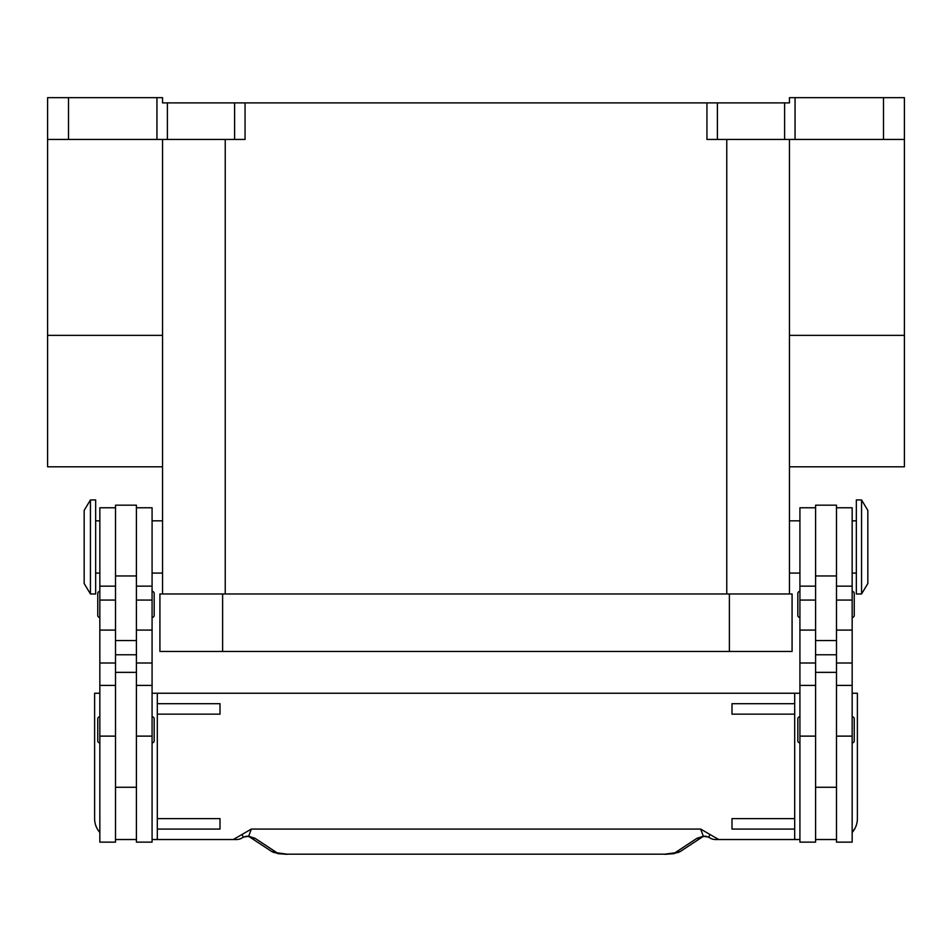 <?xml version="1.0" encoding="UTF-8"?>
<svg xmlns="http://www.w3.org/2000/svg" width="952" height="952" viewBox="0 0 952 952"><rect width="100%" height="100%" fill="white"/><g stroke="black" fill="none" stroke-linecap="round" stroke-linejoin="round"><path stroke-width="1.43" d="M861.56 546.96L861.56 593.977L867.831 583.528L867.831 510.391L861.56 499.943L861.56 546.96M861.56 499.943L856.336 499.943L856.336 593.977L861.56 593.977M836.487 507.773L852.159 507.773L852.159 842.139L836.487 842.139L836.487 505.167L815.59 505.167L815.59 842.139L799.918 842.139L799.918 507.773L815.59 507.773M799.918 742.869A2.094 2.094 0 0 1 797.824 740.787L797.824 718.843A2.094 2.094 0 0 1 799.918 716.749M852.159 716.749A2.094 2.094 0 0 1 854.241 718.843L854.241 740.787A2.094 2.094 0 0 1 852.159 742.869M799.918 617.491A2.094 2.094 0 0 1 797.824 615.397L797.824 593.453A2.094 2.094 0 0 1 799.918 591.37M852.159 591.37A2.094 2.094 0 0 1 854.241 593.453L854.241 615.397A2.094 2.094 0 0 1 852.159 617.491M90.44 499.943L90.44 593.977L95.664 593.977L95.664 499.943L90.44 499.943L84.169 510.391L84.169 583.528L90.44 593.977M115.513 507.773L99.841 507.773L99.841 842.139L115.513 842.139L115.513 505.167L136.41 505.167L136.41 842.139L152.082 842.139L152.082 507.773L136.41 507.773M152.082 742.869A2.094 2.094 0 0 0 154.176 740.787L154.176 718.843A2.094 2.094 0 0 0 152.082 716.749M99.841 716.749A2.094 2.094 0 0 0 97.758 718.843L97.758 740.787A2.094 2.094 0 0 0 99.841 742.869M152.082 617.491A2.094 2.094 0 0 0 154.176 615.397L154.176 593.453A2.094 2.094 0 0 0 152.082 591.37M99.841 591.37A2.094 2.094 0 0 0 97.758 593.453L97.758 615.397A2.094 2.094 0 0 0 99.841 617.491M855.051 828.204L852.159 832.441A20.896 20.896 0 0 0 857.383 818.625L857.383 693.246L852.159 693.246M152.082 693.246L794.682 693.246L794.682 839.521L715.452 839.521A10.448 10.448 0 0 1 709.097 837.379A10.448 3.177 -52.6 0 1 709.085 837.367A10.448 3.177 -52.6 0 1 708.942 837.224A10.448 10.401 -90 0 0 715.452 839.521L727.138 839.521M287.218 854.182L664.782 854.182L287.218 854.182L277.103 852.825L255.148 838.379L248.674 836.213L243.057 837.224A10.448 3.177 52.6 0 1 242.915 837.367A10.448 3.177 52.6 0 1 242.903 837.379A10.448 10.448 0 0 1 236.548 839.521L224.862 839.521M242.915 837.367L246.58 836.153A10.448 7.866 101.6 0 0 246.604 836.165A10.448 7.866 101.6 0 0 248.674 836.213L251.352 829.073L242.344 834.297L243.057 837.224A10.448 10.401 90 0 1 236.548 839.521L152.082 839.521M904.4 97.663L883.504 97.663L883.504 139.456L904.4 139.456L904.4 97.663L904.4 335.366L789.458 335.366M234.608 139.456L245.057 139.456L245.057 102.887L234.608 102.887L234.608 139.456L167.385 139.456L167.385 102.887L162.542 102.887L162.542 97.663L47.6 97.663L47.6 139.456L68.496 139.456L68.496 97.663M156.937 97.663L156.937 139.456L167.385 139.456M795.063 139.456L795.063 97.663L789.458 97.663L789.458 102.887L706.943 102.887L706.943 139.456L883.504 139.456M162.542 466.813L47.6 466.813L47.6 97.663M789.458 466.813L904.4 466.813L904.4 335.366M167.385 102.887L234.608 102.887M245.057 102.887L706.943 102.887M795.063 97.663L883.504 97.663M156.937 139.456L68.496 139.456M162.542 139.456L162.542 593.977M789.458 139.456L789.458 593.977M222.613 593.977L159.924 593.977L159.924 651.442L792.076 651.442L792.076 593.977L222.613 593.977L222.613 651.442M255.148 838.379A10.448 9.948 123.3 0 1 249.626 836.963M702.374 836.963A10.448 9.948 -123.3 0 1 696.852 838.379L674.897 852.825L664.782 854.182M705.599 836.118A10.448 7.866 -101.6 0 1 705.42 836.165A10.448 7.866 -101.6 0 1 705.396 836.165A10.448 7.866 -101.6 0 1 703.326 836.213L708.942 837.224L709.657 834.297L700.648 829.073L703.326 836.213L696.852 838.379M99.841 832.453A20.896 20.896 0 0 1 94.617 818.625L94.617 693.246L99.841 693.246M242.344 834.297L233.252 839.521M700.648 829.073L251.352 829.073M718.748 839.521L709.657 834.297M794.682 693.246L799.918 693.246M799.918 839.521L794.682 839.521M794.682 703.695L731.993 703.695L731.993 714.143L794.682 714.143M794.682 818.625L731.993 818.625L731.993 829.073L794.682 829.073M157.318 693.246L157.318 839.521M157.318 714.143L220.007 714.143L220.007 703.695L157.318 703.695M157.318 818.625L220.007 818.625L220.007 829.073L157.318 829.073M136.41 839.521L115.513 839.521M815.59 839.521L836.487 839.521M854.241 615.397L854.241 593.453M99.841 736.122L115.513 736.122M136.41 736.122L152.082 736.122M717.391 139.456L717.391 102.887M784.615 102.887L784.615 139.456M225.231 139.456L225.231 593.977M726.769 139.456L726.769 593.977M47.6 335.366L162.542 335.366M729.387 651.442L729.387 593.977M277.103 852.825A10.448 9.948 123.3 0 1 271.38 851.278A10.448 9.948 123.3 0 1 271.356 851.266L278.186 853.67L287.218 854.337M664.782 854.337L673.814 853.67L680.62 851.266A10.448 9.948 -123.3 0 1 680.62 851.278A10.448 9.948 -123.3 0 1 674.897 852.825M136.41 654.774L115.513 654.774M136.41 640.565L115.513 640.565M136.41 575.96L115.513 575.96M136.41 600.069L152.082 600.069M136.41 630.081L152.082 630.081M136.41 662.997L152.082 662.997M99.841 600.069L115.513 600.069M99.841 630.081L115.513 630.081M99.841 662.997L115.513 662.997M815.59 654.774L836.487 654.774M815.59 640.565L836.487 640.565M815.59 575.96L836.487 575.96M815.59 600.069L799.918 600.069M815.59 630.081L799.918 630.081M815.59 662.997L799.918 662.997M815.59 736.122L799.918 736.122M852.159 600.069L836.487 600.069M852.159 630.081L836.487 630.081M852.159 662.997L836.487 662.997M852.159 736.122L836.487 736.122M789.458 573.08L799.918 573.08M852.159 573.08L856.336 573.08M815.59 787.28L836.487 787.28M162.542 520.839L152.082 520.839M99.841 520.839L95.664 520.839M99.841 685.404L115.513 685.404M99.841 586.146L115.513 586.146M136.41 685.404L152.082 685.404M136.41 586.146L152.082 586.146M136.41 672.35L115.513 672.35M249.602 836.951L271.356 851.266M680.644 851.266L702.397 836.951M246.604 836.153L249.364 836.784M705.396 836.153L702.635 836.784M709.085 837.367L705.42 836.153M115.513 787.28L136.41 787.28M95.664 573.08L99.841 573.08M152.082 573.08L162.542 573.08M815.59 672.35L836.487 672.35M815.59 586.146L799.918 586.146M815.59 685.404L799.918 685.404M852.159 586.146L836.487 586.146M852.159 685.404L836.487 685.404M852.159 520.839L856.336 520.839M789.458 520.839L799.918 520.839"/></g></svg>

